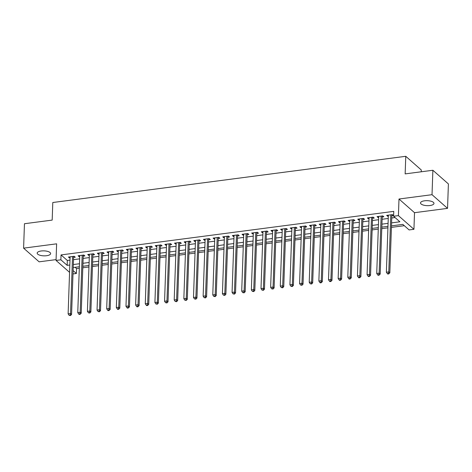 <?xml version="1.0" encoding="UTF-8"?>
<svg xmlns="http://www.w3.org/2000/svg" width="472" height="472" viewBox="0 0 472 472"><rect width="100%" height="100%" fill="white"/><g stroke="black" fill="none" stroke-linecap="round" stroke-linejoin="round"><path stroke-width="0.71" d="M46.586 255.718A6.732 2.49 -178 0 0 50.628 253.588A6.732 2.49 -178 0 0 41.211 250.986A6.732 2.49 -178 0 0 37.17 253.116A6.732 2.49 -178 0 0 46.586 255.718M429.933 205.532A6.732 2.49 -178 0 0 433.98 203.403A6.732 2.49 -178 0 0 424.564 200.801A6.732 2.49 -178 0 0 420.517 202.93A6.732 2.49 -178 0 0 429.933 205.532M75.078 267.288L76.564 268.597L76.393 273.489L72.995 273.931M421.225 171.784L421.289 169.979L405.767 156.303L52.793 202.512L52.18 220.1L24.456 223.728L23.6 248.154L39.123 261.83L56.079 259.612M405.767 156.303L405.153 173.891L432.877 170.262L448.4 183.938L447.544 208.364L432.022 194.688L398.993 199.013L398.415 215.621L413.938 229.298L409.112 229.929L402.822 224.383L391.471 225.87M398.993 199.013L414.516 212.689L447.544 208.364M414.516 212.689L413.938 229.298M76.564 268.597L79.314 268.243M82.812 267.783L88.96 266.981M92.453 266.521L98.601 265.718M102.1 265.258L108.247 264.456M111.74 263.995L117.888 263.193M121.387 262.733L127.534 261.93M131.033 261.47L137.175 260.668M140.674 260.208L146.821 259.405M150.32 258.945L156.468 258.143M159.961 257.683L166.109 256.88M169.607 256.42L175.755 255.617M179.248 255.157L185.396 254.355M188.894 253.895L195.042 253.092M198.541 252.632L204.683 251.83M208.181 251.369L214.329 250.567M217.828 250.107L223.976 249.304M227.469 248.844L233.616 248.042M237.115 247.582L243.263 246.779M246.756 246.319L252.903 245.517M256.402 245.056L262.55 244.254M266.049 243.794L272.197 242.992M275.689 242.531L281.837 241.729M285.336 241.269L291.484 240.466M294.976 240.006L301.124 239.204M304.623 238.743L310.771 237.941M314.269 237.481L320.411 236.678M323.91 236.218L330.058 235.416M333.556 234.956L339.704 234.153M343.197 233.693L349.345 232.891M352.844 232.436L358.991 231.628M362.484 231.174L368.632 230.365M372.131 229.911L378.278 229.103M381.777 228.649L387.919 227.84M391.418 227.386L404.309 225.699M432.877 170.262L432.022 194.688M73.573 257.423L75.26 257.199L74.21 256.278L68.422 257.033L69.472 257.96L70.074 257.883M83.214 256.16L84.907 255.936L83.857 255.016L78.069 255.771L79.119 256.697L79.721 256.62M92.86 254.898L94.547 254.679L93.497 253.753L87.715 254.508L88.76 255.435L89.361 255.358M102.507 253.635L104.194 253.417L103.144 252.49L97.356 253.246L98.406 254.172L99.008 254.095M112.147 252.372L113.835 252.154L112.784 251.228L107.002 251.983L108.053 252.909L108.648 252.833M121.794 251.11L123.481 250.892L122.431 249.965L116.643 250.72L117.693 251.647L118.295 251.57M131.434 249.847L133.122 249.629L132.077 248.703L126.29 249.458L127.34 250.384L127.941 250.307M141.081 248.585L142.768 248.366L141.718 247.44L135.93 248.195L136.98 249.122L137.582 249.045M150.727 247.322L152.415 247.104L151.364 246.177L145.577 246.933L146.627 247.859L147.229 247.782M160.368 246.059L162.055 245.841L161.005 244.915L155.223 245.67L156.267 246.596L156.869 246.52M170.014 244.797L171.702 244.579L170.652 243.652L164.864 244.407L165.914 245.334L166.516 245.257M179.655 243.534L181.342 243.316L180.298 242.39L174.51 243.145L175.56 244.071L176.162 243.994M189.302 242.272L190.989 242.053L189.939 241.127L184.151 241.882L185.201 242.809L185.803 242.732M198.942 241.009L200.63 240.791L199.585 239.864L193.797 240.62L194.847 241.546L195.449 241.469M208.589 239.746L210.276 239.528L209.226 238.602L203.444 239.363L204.488 240.283L205.09 240.207M218.235 238.484L219.922 238.266L218.872 237.339L213.084 238.1L214.135 239.021L214.736 238.944M227.876 237.221L229.563 237.003L228.513 236.077L222.731 236.838L223.775 237.758L224.377 237.681M237.522 235.959L239.21 235.74L238.159 234.814L232.371 235.575L233.422 236.496L234.023 236.419M247.163 234.696L248.85 234.478L247.806 233.552L242.018 234.313L243.068 235.233L243.67 235.156M256.809 233.433L258.497 233.215L257.447 232.289L251.659 233.05L252.709 233.97L253.311 233.894M266.45 232.171L268.137 231.953L267.093 231.026L261.305 231.787L262.355 232.708L262.957 232.631M276.096 230.908L277.784 230.69L276.734 229.764L270.952 230.525L271.996 231.445L272.598 231.368M285.743 229.646L287.43 229.427L286.38 228.501L280.592 229.262L281.642 230.183L282.244 230.106M295.383 228.383L297.071 228.165L296.021 227.238L290.239 228L291.283 228.92L291.885 228.843M305.03 227.12L306.717 226.902L305.667 225.976L299.879 226.737L300.93 227.657L301.531 227.581M314.671 225.858L316.358 225.64L315.314 224.713L309.526 225.474L310.576 226.395L311.178 226.318M324.317 224.595L326.004 224.377L324.954 223.451L319.166 224.212L320.217 225.132L320.818 225.055M333.958 223.333L335.651 223.114L334.601 222.188L328.813 222.949L329.863 223.87L330.465 223.793M343.604 222.07L345.292 221.852L344.241 220.925L338.459 221.687L339.504 222.607L340.106 222.53M353.251 220.813L354.938 220.589L353.888 219.663L348.1 220.424L349.15 221.344L349.752 221.268M362.891 219.551L364.579 219.327L363.528 218.4L357.746 219.161L358.797 220.082L359.393 220.005M372.538 218.288L374.225 218.064L373.175 217.138L367.387 217.899L368.437 218.819L369.039 218.742M382.178 217.026L383.866 216.801L382.822 215.875L377.034 216.636L378.084 217.562L378.686 217.48M391.577 222.884L399.884 221.799L393.589 216.253L393.76 211.367L61.041 254.921L67.337 260.467L69.998 260.119M73.496 259.659L79.638 258.857M83.137 258.396L89.285 257.594M92.783 257.14L98.931 256.331M102.424 255.877L108.572 255.069M112.07 254.614L118.218 253.806M121.717 253.352L127.859 252.544M131.358 252.089L137.505 251.281M141.004 250.827L147.152 250.018M150.645 249.564L156.792 248.756M160.291 248.302L166.439 247.493M169.932 247.039L176.08 246.231M179.578 245.776L185.726 244.968M189.225 244.514L195.367 243.705M198.865 243.251L205.013 242.443M208.512 241.988L214.66 241.18M218.152 240.726L224.3 239.918M227.799 239.463L233.947 238.655M237.44 238.201L243.587 237.392M247.086 236.938L253.234 236.13M256.733 235.675L262.875 234.867M266.373 234.413L272.521 233.605M276.02 233.15L282.167 232.342M285.66 231.888L291.808 231.085M295.307 230.625L301.455 229.823M304.953 229.362L311.095 228.56M314.594 228.1L320.742 227.297M324.24 226.837L330.388 226.035M333.881 225.575L340.029 224.772M343.527 224.312L349.675 223.51M353.168 223.049L359.316 222.247M362.815 221.787L368.962 220.984M372.461 220.524L378.603 219.722M382.102 219.262L388.249 218.459M391.748 217.999L395.082 217.562M391.825 215.763L393.512 215.539L392.462 214.618L386.674 215.374L387.724 216.3L388.326 216.217M69.573 272.35L56.05 260.438L56.628 243.829L23.6 248.154M56.05 260.438L60.87 259.806L67.166 265.352L69.826 265.004M61.041 254.921L60.87 259.806M393.589 216.253L398.415 215.621M73.113 270.592L76.393 273.489M387.972 226.33L381.83 227.132M378.332 227.593L372.184 228.395M368.685 228.855L362.537 229.657M359.044 230.118L352.897 230.92M349.398 231.38L343.25 232.183M339.752 232.643L333.61 233.445M330.111 233.905L323.963 234.708M320.464 235.168L314.317 235.97M310.824 236.431L304.676 237.233M301.177 237.693L295.029 238.496M291.537 238.956L285.389 239.758M281.89 240.218L275.742 241.021M272.244 241.481L266.102 242.283M262.603 242.744L256.455 243.546M252.957 244.006L246.809 244.809M243.316 245.269L237.168 246.071M233.669 246.526L227.522 247.334M224.029 247.788L217.881 248.596M214.382 249.051L208.235 249.859M204.736 250.313L198.594 251.122M195.095 251.576L188.947 252.384M185.449 252.839L179.301 253.647M175.808 254.101L169.66 254.909M166.162 255.364L160.014 256.172M156.521 256.626L150.373 257.435M146.875 257.889L140.727 258.697M137.228 259.152L131.086 259.96M127.587 260.414L121.44 261.222M117.941 261.677L111.793 262.485M108.3 262.939L102.153 263.748M98.654 264.202L92.506 265.01M89.007 265.465L82.865 266.273M79.367 266.727L73.219 267.535M73.325 264.544L79.473 263.742M82.966 263.287L89.114 262.479M92.612 262.025L98.76 261.217M102.253 260.762L108.401 259.954M111.899 259.5L118.047 258.691M121.546 258.237L127.688 257.429M131.186 256.974L137.334 256.166M140.833 255.712L146.981 254.904M150.474 254.449L156.621 253.641M160.12 253.187L166.268 252.378M169.767 251.924L175.908 251.116M179.407 250.661L185.555 249.853M189.054 249.399L195.202 248.591M198.694 248.136L204.842 247.328M208.341 246.874L214.489 246.065M217.981 245.611L224.129 244.803M227.628 244.348L233.776 243.54M237.274 243.086L243.416 242.278M246.915 241.823L253.063 241.015M256.562 240.561L262.709 239.752M266.202 239.298L272.35 238.496M275.849 238.035L281.996 237.233M285.489 236.773L291.637 235.97M295.136 235.51L301.283 234.708M304.782 234.248L310.924 233.445M314.423 232.985L320.571 232.183M324.069 231.722L330.217 230.92M333.71 230.46L339.858 229.657M343.356 229.197L349.504 228.395M352.997 227.935L359.145 227.132M362.643 226.672L368.791 225.87M372.29 225.41L378.432 224.607M381.931 224.147L388.078 223.344M67.337 260.467L67.166 265.352M387.766 215.232L387.724 216.3M378.119 216.495L378.084 217.562M368.473 217.757L368.437 218.819M358.832 219.02L358.797 220.082M349.186 220.282L349.15 221.344M339.545 221.545L339.504 222.607M329.898 222.808L329.863 223.87M320.258 224.07L320.217 225.132M310.611 225.333L310.576 226.395M300.965 226.595L300.93 227.657M291.324 227.858L291.283 228.92M281.678 229.121L281.642 230.183M272.037 230.383L271.996 231.445M262.391 231.646L262.355 232.708M252.744 232.908L252.709 233.97M243.104 234.165L243.068 235.233M233.457 235.428L233.422 236.496M223.816 236.69L223.775 237.758M214.17 237.953L214.135 239.021M204.529 239.215L204.488 240.283M194.883 240.478L194.847 241.546M185.236 241.741L185.201 242.809M175.596 243.003L175.56 244.071M165.949 244.266L165.914 245.334M156.309 245.528L156.267 246.596M146.662 246.791L146.627 247.859M137.022 248.054L136.98 249.122M127.375 249.316L127.34 250.384M117.729 250.579L117.693 251.647M108.088 251.841L108.053 252.909M98.441 253.104L98.406 254.172M88.801 254.367L88.76 255.435M79.154 255.629L79.119 256.697M69.514 256.892L69.472 257.96M390.775 214.837L388.781 271.896L386.373 272.214L388.368 215.149M391.902 214.689A1.05 0.891 -48.6 0 0 391.854 214.978L389.831 272.822L388.781 271.896L388.332 273.542L387.364 273.666L387.783 274.037L388.751 273.907L388.332 273.542M388.751 273.907L389.831 272.822M386.373 272.214L387.364 273.666M381.134 216.099L379.14 273.158L376.727 273.477L378.721 216.412M382.261 215.952A1.05 0.891 -48.6 0 0 382.208 216.241L380.19 274.084L379.14 273.158L378.686 274.804L377.724 274.928L378.143 275.3L379.104 275.17L378.686 274.804M379.104 275.17L380.19 274.084M376.727 273.477L377.724 274.928M371.488 217.362L369.493 274.421L367.086 274.739L369.074 217.675M372.614 217.214A1.05 0.891 -48.6 0 0 372.561 217.503L370.544 275.347L369.493 274.421L369.045 276.067L368.077 276.191L368.496 276.562L369.464 276.433L369.045 276.067M369.464 276.433L370.544 275.347M367.086 274.739L368.077 276.191M361.841 218.624L359.853 275.683L357.44 276.002L359.434 218.937M362.974 218.477A1.05 0.891 -48.6 0 0 362.921 218.766L360.897 276.61L359.853 275.683L359.398 277.329L358.431 277.453L358.856 277.825L359.817 277.695L359.398 277.329M359.817 277.695L360.897 276.61M357.44 276.002L358.431 277.453M352.201 219.887L350.206 276.946L347.793 277.265L349.787 220.2M353.327 219.74A1.05 0.891 -48.6 0 0 353.274 220.029L351.257 277.872L350.206 276.946L349.752 278.592L348.79 278.716L349.209 279.088L350.171 278.958L349.752 278.592M350.171 278.958L351.257 277.872M347.793 277.265L348.79 278.716M342.554 221.15L340.566 278.209L338.153 278.527L340.147 221.462M343.681 221.002A1.05 0.891 -48.6 0 0 343.634 221.291L341.61 279.135L340.566 278.209L340.111 279.855L339.144 279.979L339.563 280.35L340.53 280.22L340.111 279.855M340.53 280.22L341.61 279.135M338.153 278.527L339.144 279.979M332.913 222.412L330.919 279.471L328.506 279.79L330.5 222.725M334.04 222.265A1.05 0.891 -48.6 0 0 333.987 222.554L331.969 280.397L330.919 279.471L330.465 281.111L329.503 281.241L329.922 281.613L330.884 281.483L330.465 281.111M330.884 281.483L331.969 280.397M328.506 279.79L329.503 281.241M323.267 223.675L321.273 280.734L318.865 281.052L320.854 223.988M324.394 223.527A1.05 0.891 -48.6 0 0 324.347 223.816L322.323 281.66L321.273 280.734L320.824 282.374L319.857 282.504L320.276 282.875L321.243 282.746L320.824 282.374M321.243 282.746L322.323 281.66M318.865 281.052L319.857 282.504M313.626 224.938L311.632 281.996L309.219 282.315L311.213 225.25M314.753 224.79A1.05 0.891 -48.6 0 0 314.7 225.079L312.682 282.923L311.632 281.996L311.178 283.637L310.216 283.766L311.597 284.008L311.178 283.637M311.597 284.008L312.682 282.923M309.219 282.315L310.216 283.766M303.98 226.2L301.986 283.259L299.578 283.578L301.567 226.513M305.107 226.053A1.05 0.891 -48.6 0 0 305.054 226.342L303.036 284.185L301.986 283.259L301.531 284.899L300.57 285.029L301.956 285.271L301.531 284.899M301.956 285.271L303.036 284.185M299.578 283.578L300.57 285.029M294.333 227.463L292.345 284.522L289.932 284.84L291.926 227.775M295.466 227.315A1.05 0.891 -48.6 0 0 295.413 227.604L293.389 285.448L292.345 284.522L291.891 286.162L290.923 286.292L292.31 286.533L291.891 286.162M292.31 286.533L293.389 285.448M289.932 284.84L290.923 286.292M284.693 228.725L282.698 285.784L280.285 286.103L282.28 229.038M285.82 228.578A1.05 0.891 -48.6 0 0 285.767 228.867L283.749 286.71L282.698 285.784L282.244 287.424L281.282 287.554L282.663 287.796L282.244 287.424M282.663 287.796L283.749 286.71M280.285 286.103L281.282 287.554M275.046 229.988L273.058 287.047L270.645 287.365L272.639 230.301M276.173 229.84A1.05 0.891 -48.6 0 0 276.126 230.13L274.102 287.973L273.058 287.047L272.604 288.687L271.636 288.817L273.022 289.059L272.604 288.687M273.022 289.059L274.102 287.973M270.645 287.365L271.636 288.817M265.406 231.25L263.411 288.309L260.998 288.628L262.993 231.563M266.532 231.103A1.05 0.891 -48.6 0 0 266.479 231.392L264.462 289.236L263.411 288.309L262.957 289.95L261.995 290.079L263.376 290.321L262.957 289.95M263.376 290.321L264.462 289.236M260.998 288.628L261.995 290.079M255.759 232.513L253.765 289.572L251.358 289.885L253.346 232.826M256.886 232.366A1.05 0.891 -48.6 0 0 256.833 232.655L254.815 290.498L253.765 289.572L253.316 291.212L252.349 291.342L253.735 291.584L253.316 291.212M253.735 291.584L254.815 290.498M251.358 289.885L252.349 291.342M246.118 233.776L244.124 290.835L241.711 291.147L243.705 234.088M247.245 233.628A1.05 0.891 -48.6 0 0 247.192 233.917L245.174 291.761L244.124 290.835L243.67 292.475L242.708 292.605L244.089 292.846L243.67 292.475M244.089 292.846L245.174 291.761M241.711 291.147L242.708 292.605M236.472 235.038L234.478 292.097L232.071 292.41L234.059 235.351M237.599 234.891A1.05 0.891 -48.6 0 0 237.546 235.18L235.528 293.023L234.478 292.097L234.023 293.737L233.062 293.867L234.448 294.109L234.023 293.737M234.448 294.109L235.528 293.023M232.071 292.41L233.062 293.867M226.825 236.301L224.837 293.36L222.424 293.672L224.418 236.614M227.958 236.153A1.05 0.891 -48.6 0 0 227.905 236.442L225.881 294.286L224.837 293.36L224.383 295L223.415 295.13L224.802 295.372L224.383 295M224.802 295.372L225.881 294.286M222.424 293.672L223.415 295.13M217.185 237.563L215.191 294.622L212.778 294.935L214.772 237.876M218.312 237.416A1.05 0.891 -48.6 0 0 218.259 237.705L216.241 295.549L215.191 294.622L214.736 296.263L213.775 296.392L215.155 296.634L214.736 296.263M215.155 296.634L216.241 295.549M212.778 294.935L213.775 296.392M207.538 238.826L205.544 295.885L203.137 296.198L205.131 239.139M208.665 238.679A1.05 0.891 -48.6 0 0 208.618 238.968L206.594 296.811L205.544 295.885L205.096 297.525L204.128 297.655L205.515 297.897L205.096 297.525M205.515 297.897L206.594 296.811M203.137 296.198L204.128 297.655M197.898 240.089L195.904 297.148L193.49 297.46L195.485 240.401M199.025 239.941A1.05 0.891 -48.6 0 0 198.972 240.23L196.954 298.074L195.904 297.148L195.449 298.788L194.488 298.918L195.868 299.159L195.449 298.788M195.868 299.159L196.954 298.074M193.49 297.46L194.488 298.918M188.251 241.351L186.257 298.41L183.85 298.723L185.838 241.664M189.378 241.198A1.05 0.891 -48.6 0 0 189.325 241.493L187.307 299.331L186.257 298.41L185.809 300.05L184.841 300.18L186.228 300.422L185.809 300.05M186.228 300.422L187.307 299.331M183.85 298.723L184.841 300.18M178.605 242.614L176.617 299.673L174.203 299.986L176.198 242.927M179.738 242.46A1.05 0.891 -48.6 0 0 179.684 242.755L177.667 300.593L176.617 299.673L176.162 301.313L175.2 301.443L176.581 301.685L176.162 301.313M176.581 301.685L177.667 300.593M174.203 299.986L175.2 301.443M168.964 243.871L166.97 300.935L164.563 301.248L166.551 244.189M170.091 243.723A1.05 0.891 -48.6 0 0 170.038 244.018L168.02 301.856L166.97 300.935L166.516 302.576L165.554 302.705L166.935 302.947L166.516 302.576M166.935 302.947L168.02 301.856M164.563 301.248L165.554 302.705M159.318 245.133L157.329 302.198L154.916 302.511L156.91 245.452M160.445 244.986A1.05 0.891 -48.6 0 0 160.397 245.281L158.374 303.118L157.329 302.198L156.875 303.838L155.907 303.968L157.294 304.21L156.875 303.838M157.294 304.21L158.374 303.118M154.916 302.511L155.907 303.968M149.677 246.396L147.683 303.461L145.27 303.773L147.264 246.714M150.804 246.248A1.05 0.891 -48.6 0 0 150.751 246.543L148.733 304.381L147.683 303.461L147.229 305.101L146.267 305.225L146.686 305.596L147.647 305.472L147.229 305.101M147.647 305.472L148.733 304.381M145.27 303.773L146.267 305.225M140.031 247.658L138.036 304.723L135.629 305.036L137.623 247.977M141.157 247.511A1.05 0.891 -48.6 0 0 141.11 247.806L139.087 305.644L138.036 304.723L137.588 306.363L136.62 306.487L137.039 306.859L138.007 306.735L137.588 306.363M138.007 306.735L139.087 305.644M135.629 305.036L136.62 306.487M130.39 248.921L128.396 305.986L125.983 306.298L127.977 249.24M131.517 248.773A1.05 0.891 -48.6 0 0 131.464 249.068L129.446 306.906L128.396 305.986L127.941 307.626L126.98 307.75L127.399 308.122L128.36 307.998L127.941 307.626M128.36 307.998L129.446 306.906M125.983 306.298L126.98 307.75M120.743 250.184L118.749 307.248L116.342 307.561L118.33 250.502M121.87 250.036A1.05 0.891 -48.6 0 0 121.817 250.331L119.799 308.169L118.749 307.248L118.301 308.889L117.333 309.012L117.752 309.384L118.72 309.26L118.301 308.889M118.72 309.26L119.799 308.169M116.342 307.561L117.333 309.012M111.097 251.446L109.109 308.511L106.696 308.824L108.69 251.765M112.23 251.299A1.05 0.891 -48.6 0 0 112.177 251.594L110.153 309.431L109.109 308.511L108.654 310.151L107.687 310.275L108.112 310.647L109.073 310.523L108.654 310.151M109.073 310.523L110.153 309.431M106.696 308.824L107.687 310.275M101.456 252.709L99.462 309.774L97.049 310.086L99.043 253.027M102.583 252.561A1.05 0.891 -48.6 0 0 102.53 252.85L100.512 310.694L99.462 309.774L99.008 311.414L98.046 311.538L99.427 311.786L99.008 311.414M99.427 311.786L100.512 310.694M97.049 310.086L98.046 311.538M91.81 253.971L89.822 311.036L87.409 311.349L89.403 254.29M92.937 253.824A1.05 0.891 -48.6 0 0 92.89 254.113L90.866 311.957L89.822 311.036L89.367 312.676L88.4 312.8L89.786 313.048L89.367 312.676M89.786 313.048L90.866 311.957M87.409 311.349L88.4 312.8M82.169 255.234L80.175 312.299L77.762 312.611L79.756 255.553M83.296 255.087A1.05 0.891 -48.6 0 0 83.243 255.376L81.225 313.219L80.175 312.299L79.721 313.939L78.759 314.063L79.178 314.435L80.14 314.311L79.721 313.939M80.14 314.311L81.225 313.219M77.762 312.611L78.759 314.063M72.523 256.497L70.529 313.561L68.121 313.874L70.11 256.815M73.65 256.349A1.05 0.891 -48.6 0 0 73.602 256.638L71.579 314.482L70.529 313.561L70.08 315.202L69.113 315.326L70.499 315.573L70.08 315.202M70.499 315.573L71.579 314.482M68.121 313.874L69.113 315.326"/></g></svg>

